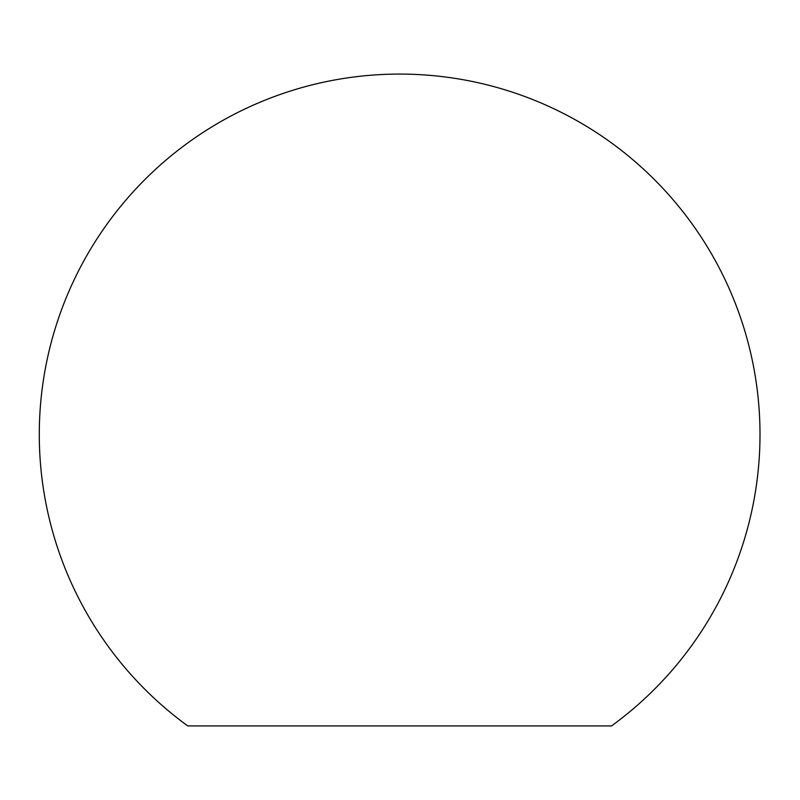 <?xml version="1.0" encoding="UTF-8"?>
<svg xmlns="http://www.w3.org/2000/svg" width="800" height="800" viewBox="0 0 800 800"><rect width="100%" height="100%" fill="white"/><g stroke="black" fill="none" stroke-linecap="round" stroke-linejoin="round"><path stroke-width="1.2" d="M760 434.44A360.36 360.36 0 0 1 611.53 725.92L187.75 725.92A360.36 360.36 0 0 1 399.64 74.08A360.36 360.36 0 0 1 760 434.44"/></g></svg>
